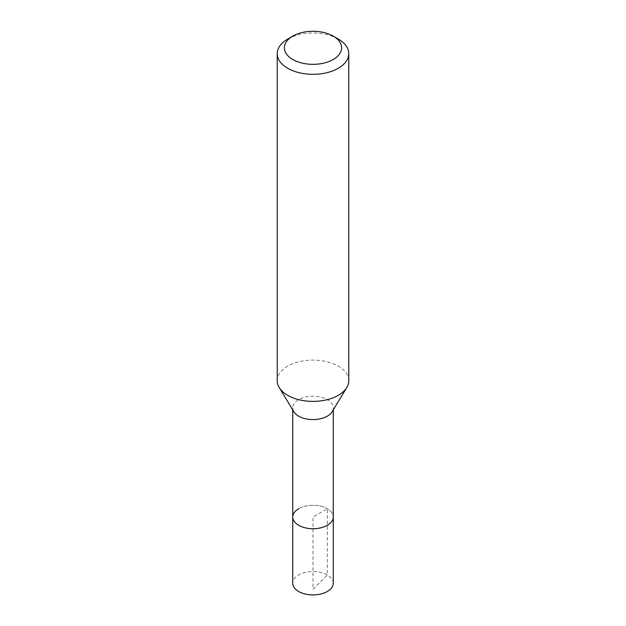 <?xml version="1.0" encoding="UTF-8"?>
<svg xmlns="http://www.w3.org/2000/svg" width="626" height="626" viewBox="0 0 626 626"><rect width="100%" height="100%" fill="white"/><g stroke="black" fill="none" stroke-linecap="round" stroke-linejoin="round"><path stroke-width="0.47" stroke-dasharray="3.13 2.35" d="M333.267 583.221A20.267 11.698 0 0 0 320.755 572.414A20.267 11.698 0 0 0 298.665 574.95A20.267 11.698 0 0 0 292.733 583.221M298.665 508.75A20.267 11.698 180 0 1 320.755 506.215A20.267 11.698 180 0 1 333.267 517.029A20.267 11.698 0 0 0 320.755 506.215A20.267 11.698 0 0 0 298.665 508.75A20.267 11.698 0 0 0 292.733 517.029M293.868 411.744A20.267 11.698 180 0 1 292.733 407.886A20.267 11.698 180 0 1 298.665 399.607A20.267 11.698 180 0 1 320.755 397.072A20.267 11.698 180 0 1 333.267 407.886A20.267 11.698 180 0 1 332.132 411.744M348.768 380.741A35.768 20.65 0 0 0 326.686 361.664A35.768 20.65 0 0 0 287.71 366.14A35.768 20.65 0 0 0 277.232 380.741M287.71 39.062A35.768 20.65 180 0 1 338.29 39.062M313 589.246L327.335 574.95L327.335 508.75L313 517.029L313 589.246M292.733 407.886L292.733 409.866M333.267 407.886L333.267 409.866"/><path stroke-width="0.94" d="M292.733 409.866L292.733 583.221A20.267 11.698 0 0 0 305.245 594.035A20.267 11.698 0 0 0 327.335 591.5A20.267 11.698 0 0 0 333.267 583.221L333.267 517.029A20.267 11.698 180 0 1 327.335 525.3A20.267 11.698 180 0 1 305.245 527.835A20.267 11.698 180 0 1 292.733 517.029A20.267 11.698 180 0 1 298.665 508.75M346.765 387.549L332.132 411.744A20.267 11.698 180 0 1 327.335 416.157A20.267 11.698 180 0 1 293.868 411.744L279.235 387.549A35.768 20.65 0 0 0 338.29 395.342A35.768 20.65 0 0 0 346.765 387.549A35.768 20.65 0 0 0 348.768 380.741L348.768 53.664A35.768 20.65 180 0 1 338.29 68.265A35.768 20.65 180 0 1 299.314 72.741A35.768 20.65 180 0 1 277.232 53.664A35.768 20.65 180 0 1 287.71 39.062L292.765 36.136A28.616 16.519 180 0 1 333.235 36.136A28.616 16.519 180 0 1 333.235 59.501A28.616 16.519 180 0 1 292.765 59.501A28.616 16.519 180 0 1 292.765 36.136L287.71 39.062M292.733 517.029A20.267 11.698 0 0 0 305.245 527.835A20.267 11.698 0 0 0 327.335 525.3A20.267 11.698 0 0 0 333.267 517.029L333.267 409.866M277.232 53.664L277.232 380.741A35.768 20.65 0 0 0 279.235 387.549M333.235 36.136L338.29 39.062A35.768 20.65 180 0 1 348.768 53.664"/></g></svg>
